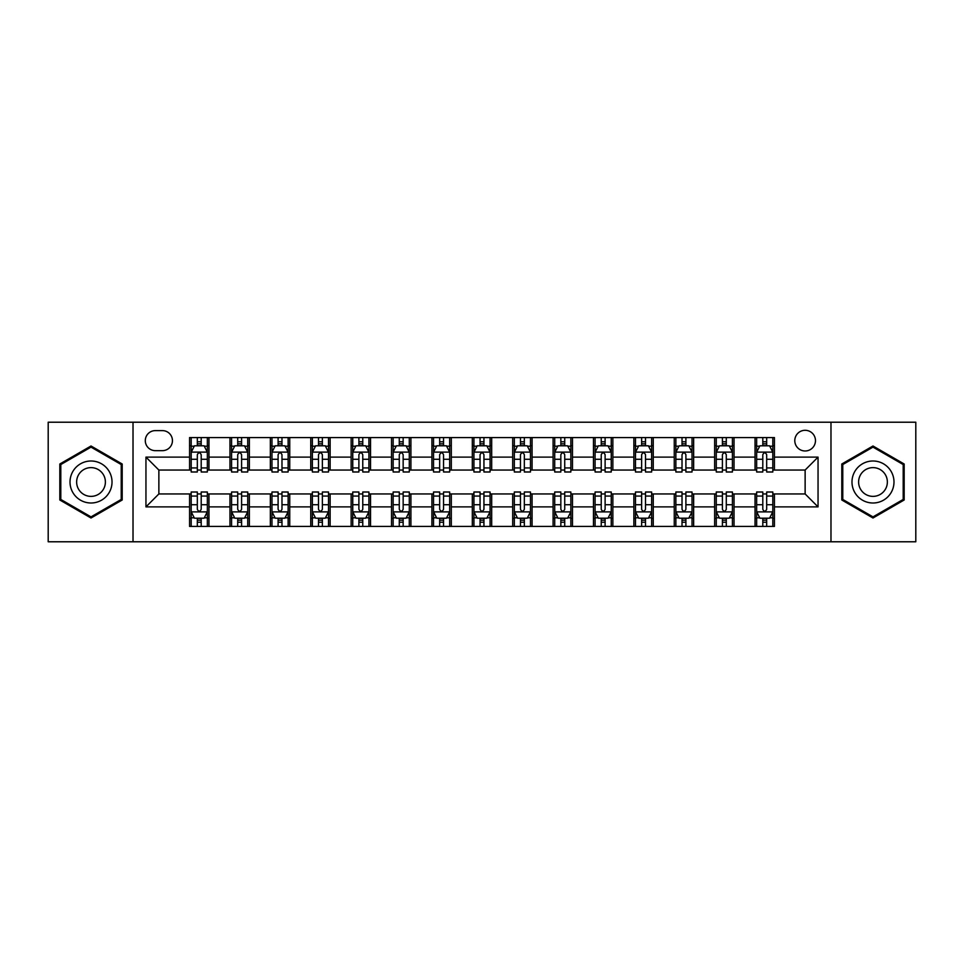 <?xml version="1.0" encoding="UTF-8"?>
<svg xmlns="http://www.w3.org/2000/svg" width="964" height="964" viewBox="0 0 964 964"><rect width="100%" height="100%" fill="white"/><g stroke="black" fill="none" stroke-linecap="round" stroke-linejoin="round"><path stroke-width="1.45" d="M805.133 430.293A10.339 10.339 0 0 0 794.794 440.644A10.339 10.339 0 0 0 805.133 450.983A10.339 10.339 0 0 0 815.472 440.644A10.339 10.339 0 0 0 805.133 430.293M830.98 541.78L915.8 541.78L915.8 422.22L830.98 422.22L830.98 541.78L133.02 541.78L133.02 422.22L48.2 422.22L48.2 541.78L133.02 541.78M155.312 450.658L162.422 450.658A10.014 10.014 0 0 0 172.448 440.644A10.014 10.014 0 0 0 162.422 430.619L155.312 430.619A10.014 10.014 0 0 0 145.299 440.644A10.014 10.014 0 0 0 155.312 450.658M830.98 422.22L133.02 422.22M189.571 506.883L145.95 506.883L145.95 457.117L189.571 457.117L189.571 470.046L158.867 470.046L158.867 493.954L189.571 493.954L189.571 526.428L774.429 526.428L774.429 493.954L805.133 493.954L805.133 470.046L774.429 470.046L774.429 457.117L818.05 457.117L818.05 506.883L774.429 506.883M774.429 457.117L774.429 437.572L189.571 437.572L189.571 457.117M755.041 437.572L755.041 470.046L756.656 470.046M762.801 470.046L766.681 470.046M772.815 470.046L774.429 470.046M755.041 470.046L732.423 470.046M714.649 437.572L714.649 470.046L716.264 470.046M722.41 470.046L726.29 470.046M714.649 470.046L692.031 470.046M674.258 437.572L674.258 470.046L675.872 470.046M682.018 470.046L685.898 470.046M674.258 470.046L651.64 470.046M633.866 437.572L633.866 470.046L635.481 470.046M641.626 470.046L645.506 470.046M633.866 470.046L611.248 470.046M593.475 437.572L593.475 470.046L595.089 470.046M601.235 470.046L605.115 470.046M593.475 470.046L570.857 470.046M553.083 437.572L553.083 470.046L554.71 470.046M560.843 470.046L564.723 470.046M553.083 470.046L530.465 470.046M512.691 437.572L512.691 470.046L514.318 470.046M520.452 470.046L524.332 470.046M512.691 470.046L490.074 470.046M472.312 437.572L472.312 470.046L473.927 470.046M480.06 470.046L483.94 470.046M472.312 470.046L449.682 470.046M431.92 437.572L431.92 470.046L433.535 470.046M439.668 470.046L443.548 470.046M431.92 470.046L409.29 470.046M391.529 437.572L391.529 470.046L393.143 470.046M399.277 470.046L403.157 470.046M391.529 470.046L368.911 470.046M351.137 437.572L351.137 470.046L352.752 470.046M358.885 470.046L362.765 470.046M351.137 470.046L328.519 470.046M310.745 437.572L310.745 470.046L312.36 470.046M318.494 470.046L322.374 470.046M310.745 470.046L288.128 470.046M270.354 437.572L270.354 470.046L271.969 470.046M278.102 470.046L281.982 470.046M270.354 470.046L247.736 470.046M229.962 437.572L229.962 470.046L231.577 470.046M237.71 470.046L241.59 470.046M229.962 470.046L207.344 470.046M189.571 470.046L191.185 470.046M197.319 470.046L201.199 470.046M189.571 493.954L191.185 493.954M197.319 493.954L201.199 493.954M207.344 493.954L208.959 493.954L208.959 526.428M231.577 493.954L208.959 493.954M237.71 493.954L241.59 493.954M247.736 493.954L249.351 493.954L249.351 526.428M271.969 493.954L249.351 493.954M278.102 493.954L281.982 493.954M288.128 493.954L289.742 493.954L289.742 526.428M312.36 493.954L289.742 493.954M318.494 493.954L322.374 493.954M328.519 493.954L330.134 493.954L330.134 526.428M352.752 493.954L330.134 493.954M358.885 493.954L362.765 493.954M368.911 493.954L370.525 493.954L370.525 526.428M393.143 493.954L370.525 493.954M399.277 493.954L403.157 493.954M409.29 493.954L410.917 493.954L410.917 526.428M433.535 493.954L410.917 493.954M439.668 493.954L443.548 493.954M449.682 493.954L451.309 493.954L451.309 526.428M473.927 493.954L451.309 493.954M480.06 493.954L483.94 493.954M490.074 493.954L491.688 493.954L491.688 526.428M514.318 493.954L491.688 493.954M520.452 493.954L524.332 493.954M530.465 493.954L532.08 493.954L532.08 526.428M554.71 493.954L532.08 493.954M560.843 493.954L564.723 493.954M570.857 493.954L572.471 493.954L572.471 526.428M595.089 493.954L572.471 493.954M601.235 493.954L605.115 493.954M611.248 493.954L612.863 493.954L612.863 526.428M635.481 493.954L612.863 493.954M641.626 493.954L645.506 493.954M651.64 493.954L653.255 493.954L653.255 526.428M675.872 493.954L653.255 493.954M682.018 493.954L685.898 493.954M692.031 493.954L693.646 493.954L693.646 526.428M716.264 493.954L693.646 493.954M722.41 493.954L726.29 493.954M732.423 493.954L734.038 493.954L734.038 526.428M756.656 493.954L734.038 493.954M762.801 493.954L766.681 493.954M772.815 493.954L774.429 493.954M208.959 437.572L208.959 470.046M189.571 445.645L191.185 445.645M197.319 445.645L201.199 445.645M207.344 445.645L208.959 445.645M189.571 518.355L191.185 518.355M197.319 518.355L201.199 518.355M207.344 518.355L208.959 518.355M229.962 493.954L229.962 526.428M249.351 437.572L249.351 470.046M229.962 445.645L231.577 445.645M237.71 445.645L241.59 445.645M247.736 445.645L249.351 445.645M229.962 518.355L231.577 518.355M237.71 518.355L241.59 518.355M247.736 518.355L249.351 518.355M270.354 493.954L270.354 526.428M270.354 518.355L271.969 518.355M278.102 518.355L281.982 518.355M288.128 518.355L289.742 518.355M289.742 437.572L289.742 470.046M270.354 445.645L271.969 445.645M278.102 445.645L281.982 445.645M288.128 445.645L289.742 445.645M310.745 493.954L310.745 526.428M310.745 518.355L312.36 518.355M318.494 518.355L322.374 518.355M328.519 518.355L330.134 518.355M330.134 437.572L330.134 470.046M310.745 445.645L312.36 445.645M318.494 445.645L322.374 445.645M328.519 445.645L330.134 445.645M351.137 493.954L351.137 526.428M351.137 518.355L352.752 518.355M358.885 518.355L362.765 518.355M368.911 518.355L370.525 518.355M370.525 437.572L370.525 470.046M351.137 445.645L352.752 445.645M358.885 445.645L362.765 445.645M368.911 445.645L370.525 445.645M391.529 493.954L391.529 526.428M391.529 518.355L393.143 518.355M399.277 518.355L403.157 518.355M409.29 518.355L410.917 518.355M410.917 437.572L410.917 470.046M391.529 445.645L393.143 445.645M399.277 445.645L403.157 445.645M409.29 445.645L410.917 445.645M431.92 493.954L431.92 526.428M431.92 518.355L433.535 518.355M439.668 518.355L443.548 518.355M449.682 518.355L451.309 518.355M451.309 437.572L451.309 470.046M431.92 445.645L433.535 445.645M439.668 445.645L443.548 445.645M449.682 445.645L451.309 445.645M472.312 493.954L472.312 526.428M472.312 518.355L473.927 518.355M480.06 518.355L483.94 518.355M490.074 518.355L491.688 518.355M491.688 437.572L491.688 470.046M472.312 445.645L473.927 445.645M480.06 445.645L483.94 445.645M490.074 445.645L491.688 445.645M512.691 493.954L512.691 526.428M512.691 518.355L514.318 518.355M520.452 518.355L524.332 518.355M530.465 518.355L532.08 518.355M532.08 437.572L532.08 470.046M512.691 445.645L514.318 445.645M520.452 445.645L524.332 445.645M530.465 445.645L532.08 445.645M553.083 493.954L553.083 526.428M553.083 518.355L554.71 518.355M560.843 518.355L564.723 518.355M570.857 518.355L572.471 518.355M572.471 437.572L572.471 470.046M553.083 445.645L554.71 445.645M560.843 445.645L564.723 445.645M570.857 445.645L572.471 445.645M593.475 493.954L593.475 526.428M593.475 518.355L595.089 518.355M601.235 518.355L605.115 518.355M611.248 518.355L612.863 518.355M612.863 437.572L612.863 470.046M593.475 445.645L595.089 445.645M601.235 445.645L605.115 445.645M611.248 445.645L612.863 445.645M633.866 493.954L633.866 526.428M633.866 518.355L635.481 518.355M641.626 518.355L645.506 518.355M651.64 518.355L653.255 518.355M653.255 437.572L653.255 470.046M633.866 445.645L635.481 445.645M641.626 445.645L645.506 445.645M651.64 445.645L653.255 445.645M674.258 493.954L674.258 526.428M674.258 518.355L675.872 518.355M682.018 518.355L685.898 518.355M692.031 518.355L693.646 518.355M693.646 437.572L693.646 470.046M674.258 445.645L675.872 445.645M682.018 445.645L685.898 445.645M692.031 445.645L693.646 445.645M714.649 493.954L714.649 526.428M714.649 518.355L716.264 518.355M722.41 518.355L726.29 518.355M732.423 518.355L734.038 518.355M734.038 437.572L734.038 470.046M714.649 445.645L716.264 445.645M722.41 445.645L726.29 445.645M732.423 445.645L734.038 445.645M755.041 493.954L755.041 526.428M755.041 518.355L756.656 518.355M762.801 518.355L766.681 518.355M772.815 518.355L774.429 518.355M755.041 445.645L756.656 445.645M762.801 445.645L766.681 445.645M772.815 445.645L774.429 445.645M158.867 470.046L145.95 457.117M158.867 493.954L145.95 506.883M818.05 457.117L805.133 470.046M818.05 506.883L805.133 493.954M91.014 518.005L122.199 500.003L122.199 463.997L91.014 445.995L59.828 463.997L59.828 500.003L91.014 518.005M904.172 463.997L872.986 445.995L841.801 463.997L841.801 500.003L872.986 518.005L904.172 500.003L904.172 463.997M201.199 441.765L197.319 441.765M207.344 467.938L201.199 467.938L201.199 471.986L207.344 471.986L207.344 452.273L204.115 445.814L194.415 445.814L191.185 452.273L191.185 471.986L197.319 471.986L197.319 467.938L191.185 467.938M191.185 452.273L191.185 437.572M207.344 452.273L207.344 437.572M197.319 445.814L197.319 437.572M201.199 437.572L201.199 445.814M201.199 467.938L201.199 454.695C199.91 452.2 198.62 452.2 197.319 454.695L197.319 467.938M197.319 522.235L201.199 522.235M191.185 496.062L197.319 496.062L197.319 492.014L191.185 492.014L191.185 511.727L194.415 518.186L204.115 518.186L207.344 511.727L207.344 492.014L201.199 492.014L201.199 496.062L207.344 496.062M207.344 511.727L207.344 526.428M191.185 511.727L191.185 526.428M201.199 518.186L201.199 526.428M197.319 526.428L197.319 518.186M197.319 496.062L197.319 509.305C198.62 511.8 199.91 511.8 201.199 509.305L201.199 496.062M241.59 441.765L237.71 441.765M247.736 467.938L241.59 467.938L241.59 471.986L247.736 471.986L247.736 452.273L244.507 445.814L234.806 445.814L231.577 452.273L231.577 471.986L237.71 471.986L237.71 467.938L231.577 467.938M231.577 452.273L231.577 437.572M247.736 452.273L247.736 437.572M237.71 445.814L237.71 437.572M241.59 437.572L241.59 445.814M241.59 467.938L241.59 454.695C240.301 452.2 239.012 452.2 237.71 454.695L237.71 467.938M281.982 441.765L278.102 441.765M288.128 467.938L281.982 467.938L281.982 471.986L288.128 471.986L288.128 452.273L284.886 445.814L275.198 445.814L271.969 452.273L271.969 471.986L278.102 471.986L278.102 467.938L271.969 467.938M271.969 452.273L271.969 437.572M288.128 452.273L288.128 437.572M278.102 445.814L278.102 437.572M281.982 437.572L281.982 445.814M281.982 467.938L281.982 454.695C280.693 452.2 279.403 452.2 278.102 454.695L278.102 467.938M322.374 441.765L318.494 441.765M328.519 467.938L322.374 467.938L322.374 471.986L328.519 471.986L328.519 452.273L325.278 445.814L315.589 445.814L312.36 452.273L312.36 471.986L318.494 471.986L318.494 467.938L312.36 467.938M312.36 452.273L312.36 437.572M328.519 452.273L328.519 437.572M318.494 445.814L318.494 437.572M322.374 437.572L322.374 445.814M322.374 467.938L322.374 454.695C321.084 452.2 319.795 452.2 318.494 454.695L318.494 467.938M237.71 522.235L241.59 522.235M231.577 496.062L237.71 496.062L237.71 492.014L231.577 492.014L231.577 511.727L234.806 518.186L244.507 518.186L247.736 511.727L247.736 492.014L241.59 492.014L241.59 496.062L247.736 496.062M247.736 511.727L247.736 526.428M231.577 511.727L231.577 526.428M241.59 518.186L241.59 526.428M237.71 526.428L237.71 518.186M237.71 496.062L237.71 509.305C239 511.8 240.301 511.8 241.59 509.305L241.59 496.062M278.102 522.235L281.982 522.235M271.969 496.062L278.102 496.062L278.102 492.014L271.969 492.014L271.969 511.727L275.198 518.186L284.886 518.186L288.128 511.727L288.128 492.014L281.982 492.014L281.982 496.062L288.128 496.062M288.128 511.727L288.128 526.428M271.969 511.727L271.969 526.428M281.982 518.186L281.982 526.428M278.102 526.428L278.102 518.186M278.102 496.062L278.102 509.305C279.391 511.8 280.693 511.8 281.982 509.305L281.982 496.062M318.494 522.235L322.374 522.235M312.36 496.062L318.494 496.062L318.494 492.014L312.36 492.014L312.36 511.727L315.589 518.186L325.278 518.186L328.519 511.727L328.519 492.014L322.374 492.014L322.374 496.062L328.519 496.062M328.519 511.727L328.519 526.428M312.36 511.727L312.36 526.428M322.374 518.186L322.374 526.428M318.494 526.428L318.494 518.186M318.494 496.062L318.494 509.305C319.783 511.8 321.084 511.8 322.374 509.305L322.374 496.062M362.765 441.765L358.885 441.765M368.911 467.938L362.765 467.938L362.765 471.986L368.911 471.986L368.911 452.273L365.669 445.814L355.981 445.814L352.752 452.273L352.752 471.986L358.885 471.986L358.885 467.938L352.752 467.938M352.752 452.273L352.752 437.572M368.911 452.273L368.911 437.572M358.885 445.814L358.885 437.572M362.765 437.572L362.765 445.814M362.765 467.938L362.765 454.695C361.476 452.2 360.187 452.2 358.885 454.695L358.885 467.938M358.885 522.235L362.765 522.235M352.752 496.062L358.885 496.062L358.885 492.014L352.752 492.014L352.752 511.727L355.981 518.186L365.669 518.186L368.911 511.727L368.911 492.014L362.765 492.014L362.765 496.062L368.911 496.062M368.911 511.727L368.911 526.428M352.752 511.727L352.752 526.428M362.765 518.186L362.765 526.428M358.885 526.428L358.885 518.186M358.885 496.062L358.885 509.305C360.174 511.8 361.476 511.8 362.765 509.305L362.765 496.062M109.209 471.492A21.003 21.003 0 0 0 80.518 463.817A21.003 21.003 0 0 0 72.83 492.508A21.003 21.003 0 0 0 101.521 500.183A21.003 21.003 0 0 0 109.209 471.492M103.461 474.806A14.376 14.376 0 0 0 83.82 469.552A14.376 14.376 0 0 0 78.566 489.194A14.376 14.376 0 0 0 98.208 494.448A14.376 14.376 0 0 0 103.461 474.806M91.014 516.885L60.804 499.448L60.804 464.552L91.014 447.115L121.223 464.552L121.223 499.448L91.014 516.885M872.986 503.003A21.003 21.003 0 0 0 893.99 482A21.003 21.003 0 0 0 872.986 460.997A21.003 21.003 0 0 0 851.983 482A21.003 21.003 0 0 0 872.986 503.003M872.986 496.376A14.376 14.376 0 0 0 887.362 482A14.376 14.376 0 0 0 872.986 467.624A14.376 14.376 0 0 0 858.611 482A14.376 14.376 0 0 0 872.986 496.376M842.777 464.552L872.986 447.115L903.196 464.552L903.196 499.448L872.986 516.885L842.777 499.448L842.777 464.552M403.157 441.765L399.277 441.765M409.29 467.938L403.157 467.938L403.157 471.986L409.29 471.986L409.29 452.273L406.061 445.814L396.373 445.814L393.143 452.273L393.143 471.986L399.277 471.986L399.277 467.938L393.143 467.938M393.143 452.273L393.143 437.572M409.29 452.273L409.29 437.572M399.277 445.814L399.277 437.572M403.157 437.572L403.157 445.814M403.157 467.938L403.157 454.695C401.868 452.2 400.578 452.2 399.277 454.695L399.277 467.938M443.548 441.765L439.668 441.765M449.682 467.938L443.548 467.938L443.548 471.986L449.682 471.986L449.682 452.273L446.453 445.814L436.764 445.814L433.535 452.273L433.535 471.986L439.668 471.986L439.668 467.938L433.535 467.938M433.535 452.273L433.535 437.572M449.682 452.273L449.682 437.572M439.668 445.814L439.668 437.572M443.548 437.572L443.548 445.814M443.548 467.938L443.548 454.695C442.259 452.2 440.97 452.2 439.668 454.695L439.668 467.938M483.94 441.765L480.06 441.765M490.074 467.938L483.94 467.938L483.94 471.986L490.074 471.986L490.074 452.273L486.844 445.814L477.156 445.814L473.927 452.273L473.927 471.986L480.06 471.986L480.06 467.938L473.927 467.938M473.927 452.273L473.927 437.572M490.074 452.273L490.074 437.572M480.06 445.814L480.06 437.572M483.94 437.572L483.94 445.814M483.94 467.938L483.94 454.695C482.651 452.2 481.361 452.2 480.06 454.695L480.06 467.938M524.332 441.765L520.452 441.765M530.465 467.938L524.332 467.938L524.332 471.986L530.465 471.986L530.465 452.273L527.236 445.814L517.548 445.814L514.318 452.273L514.318 471.986L520.452 471.986L520.452 467.938L514.318 467.938M514.318 452.273L514.318 437.572M530.465 452.273L530.465 437.572M520.452 445.814L520.452 437.572M524.332 437.572L524.332 445.814M524.332 467.938L524.332 454.695C523.042 452.2 521.741 452.2 520.452 454.695L520.452 467.938M564.723 441.765L560.843 441.765M570.857 467.938L564.723 467.938L564.723 471.986L570.857 471.986L570.857 452.273L567.627 445.814L557.939 445.814L554.71 452.273L554.71 471.986L560.843 471.986L560.843 467.938L554.71 467.938M554.71 452.273L554.71 437.572M570.857 452.273L570.857 437.572M560.843 445.814L560.843 437.572M564.723 437.572L564.723 445.814M564.723 467.938L564.723 454.695C563.434 452.2 562.133 452.2 560.843 454.695L560.843 467.938M399.277 522.235L403.157 522.235M393.143 496.062L399.277 496.062L399.277 492.014L393.143 492.014L393.143 511.727L396.373 518.186L406.061 518.186L409.29 511.727L409.29 492.014L403.157 492.014L403.157 496.062L409.29 496.062M409.29 511.727L409.29 526.428M393.143 511.727L393.143 526.428M403.157 518.186L403.157 526.428M399.277 526.428L399.277 518.186M399.277 496.062L399.277 509.305C400.566 511.8 401.868 511.8 403.157 509.305L403.157 496.062M439.668 522.235L443.548 522.235M433.535 496.062L439.668 496.062L439.668 492.014L433.535 492.014L433.535 511.727L436.764 518.186L446.453 518.186L449.682 511.727L449.682 492.014L443.548 492.014L443.548 496.062L449.682 496.062M449.682 511.727L449.682 526.428M433.535 511.727L433.535 526.428M443.548 518.186L443.548 526.428M439.668 526.428L439.668 518.186M439.668 496.062L439.668 509.305C440.958 511.8 442.259 511.8 443.548 509.305L443.548 496.062M480.06 522.235L483.94 522.235M473.927 496.062L480.06 496.062L480.06 492.014L473.927 492.014L473.927 511.727L477.156 518.186L486.844 518.186L490.074 511.727L490.074 492.014L483.94 492.014L483.94 496.062L490.074 496.062M490.074 511.727L490.074 526.428M473.927 511.727L473.927 526.428M483.94 518.186L483.94 526.428M480.06 526.428L480.06 518.186M480.06 496.062L480.06 509.305C481.349 511.8 482.639 511.8 483.94 509.305L483.94 496.062M520.452 522.235L524.332 522.235M514.318 496.062L520.452 496.062L520.452 492.014L514.318 492.014L514.318 511.727L517.548 518.186L527.236 518.186L530.465 511.727L530.465 492.014L524.332 492.014L524.332 496.062L530.465 496.062M530.465 511.727L530.465 526.428M514.318 511.727L514.318 526.428M524.332 518.186L524.332 526.428M520.452 526.428L520.452 518.186M520.452 496.062L520.452 509.305C521.741 511.8 523.03 511.8 524.332 509.305L524.332 496.062M560.843 522.235L564.723 522.235M554.71 496.062L560.843 496.062L560.843 492.014L554.71 492.014L554.71 511.727L557.939 518.186L567.627 518.186L570.857 511.727L570.857 492.014L564.723 492.014L564.723 496.062L570.857 496.062M570.857 511.727L570.857 526.428M554.71 511.727L554.71 526.428M564.723 518.186L564.723 526.428M560.843 526.428L560.843 518.186M560.843 496.062L560.843 509.305C562.133 511.8 563.422 511.8 564.723 509.305L564.723 496.062M605.115 441.765L601.235 441.765M611.248 467.938L605.115 467.938L605.115 471.986L611.248 471.986L611.248 452.273L608.019 445.814L598.331 445.814L595.089 452.273L595.089 471.986L601.235 471.986L601.235 467.938L595.089 467.938M595.089 452.273L595.089 437.572M611.248 452.273L611.248 437.572M601.235 445.814L601.235 437.572M605.115 437.572L605.115 445.814M605.115 467.938L605.115 454.695C603.826 452.2 602.524 452.2 601.235 454.695L601.235 467.938M601.235 522.235L605.115 522.235M595.089 496.062L601.235 496.062L601.235 492.014L595.089 492.014L595.089 511.727L598.331 518.186L608.019 518.186L611.248 511.727L611.248 492.014L605.115 492.014L605.115 496.062L611.248 496.062M611.248 511.727L611.248 526.428M595.089 511.727L595.089 526.428M605.115 518.186L605.115 526.428M601.235 526.428L601.235 518.186M601.235 496.062L601.235 509.305C602.524 511.8 603.813 511.8 605.115 509.305L605.115 496.062M645.506 441.765L641.626 441.765M651.64 467.938L645.506 467.938L645.506 471.986L651.64 471.986L651.64 452.273L648.411 445.814L638.722 445.814L635.481 452.273L635.481 471.986L641.626 471.986L641.626 467.938L635.481 467.938M635.481 452.273L635.481 437.572M651.64 452.273L651.64 437.572M641.626 445.814L641.626 437.572M645.506 437.572L645.506 445.814M645.506 467.938L645.506 454.695C644.217 452.2 642.916 452.2 641.626 454.695L641.626 467.938M641.626 522.235L645.506 522.235M635.481 496.062L641.626 496.062L641.626 492.014L635.481 492.014L635.481 511.727L638.722 518.186L648.411 518.186L651.64 511.727L651.64 492.014L645.506 492.014L645.506 496.062L651.64 496.062M651.64 511.727L651.64 526.428M635.481 511.727L635.481 526.428M645.506 518.186L645.506 526.428M641.626 526.428L641.626 518.186M641.626 496.062L641.626 509.305C642.916 511.8 644.205 511.8 645.506 509.305L645.506 496.062M685.898 441.765L682.018 441.765M692.031 467.938L685.898 467.938L685.898 471.986L692.031 471.986L692.031 452.273L688.802 445.814L679.114 445.814L675.872 452.273L675.872 471.986L682.018 471.986L682.018 467.938L675.872 467.938M675.872 452.273L675.872 437.572M692.031 452.273L692.031 437.572M682.018 445.814L682.018 437.572M685.898 437.572L685.898 445.814M685.898 467.938L685.898 454.695C684.609 452.2 683.307 452.2 682.018 454.695L682.018 467.938M682.018 522.235L685.898 522.235M675.872 496.062L682.018 496.062L682.018 492.014L675.872 492.014L675.872 511.727L679.114 518.186L688.802 518.186L692.031 511.727L692.031 492.014L685.898 492.014L685.898 496.062L692.031 496.062M692.031 511.727L692.031 526.428M675.872 511.727L675.872 526.428M685.898 518.186L685.898 526.428M682.018 526.428L682.018 518.186M682.018 496.062L682.018 509.305C683.307 511.8 684.597 511.8 685.898 509.305L685.898 496.062M726.29 441.765L722.41 441.765M732.423 467.938L726.29 467.938L726.29 471.986L732.423 471.986L732.423 452.273L729.194 445.814L719.493 445.814L716.264 452.273L716.264 471.986L722.41 471.986L722.41 467.938L716.264 467.938M716.264 452.273L716.264 437.572M732.423 452.273L732.423 437.572M722.41 445.814L722.41 437.572M726.29 437.572L726.29 445.814M726.29 467.938L726.29 454.695C725 452.2 723.699 452.2 722.41 454.695L722.41 467.938M722.41 522.235L726.29 522.235M716.264 496.062L722.41 496.062L722.41 492.014L716.264 492.014L716.264 511.727L719.493 518.186L729.194 518.186L732.423 511.727L732.423 492.014L726.29 492.014L726.29 496.062L732.423 496.062M732.423 511.727L732.423 526.428M716.264 511.727L716.264 526.428M726.29 518.186L726.29 526.428M722.41 526.428L722.41 518.186M722.41 496.062L722.41 509.305C723.699 511.8 724.988 511.8 726.29 509.305L726.29 496.062M766.681 441.765L762.801 441.765M772.815 467.938L766.681 467.938L766.681 471.986L772.815 471.986L772.815 452.273L769.585 445.814L759.885 445.814L756.656 452.273L756.656 471.986L762.801 471.986L762.801 467.938L756.656 467.938M756.656 452.273L756.656 437.572M772.815 452.273L772.815 437.572M762.801 445.814L762.801 437.572M766.681 437.572L766.681 445.814M766.681 467.938L766.681 454.695C765.38 452.2 764.091 452.2 762.801 454.695L762.801 467.938M762.801 522.235L766.681 522.235M756.656 496.062L762.801 496.062L762.801 492.014L756.656 492.014L756.656 511.727L759.885 518.186L769.585 518.186L772.815 511.727L772.815 492.014L766.681 492.014L766.681 496.062L772.815 496.062M772.815 511.727L772.815 526.428M756.656 511.727L756.656 526.428M766.681 518.186L766.681 526.428M762.801 526.428L762.801 518.186M762.801 496.062L762.801 509.305C764.091 511.8 765.38 511.8 766.681 509.305L766.681 496.062M229.962 506.883L208.959 506.883M229.962 457.117L208.959 457.117M270.354 457.117L249.351 457.117M270.354 506.883L249.351 506.883M310.745 457.117L289.742 457.117M310.745 506.883L289.742 506.883M351.137 457.117L330.134 457.117M351.137 506.883L330.134 506.883M391.529 457.117L370.525 457.117M391.529 506.883L370.525 506.883M431.92 457.117L410.917 457.117M431.92 506.883L410.917 506.883M472.312 457.117L451.309 457.117M472.312 506.883L451.309 506.883M512.691 457.117L491.688 457.117M512.691 506.883L491.688 506.883M553.083 457.117L532.08 457.117M553.083 506.883L532.08 506.883M593.475 457.117L572.471 457.117M593.475 506.883L572.471 506.883M633.866 457.117L612.863 457.117M633.866 506.883L612.863 506.883M674.258 457.117L653.255 457.117M674.258 506.883L653.255 506.883M714.649 457.117L693.646 457.117M714.649 506.883L693.646 506.883M755.041 457.117L734.038 457.117M755.041 506.883L734.038 506.883M207.26 452.116L191.27 452.116M191.185 446.199L194.222 446.199M204.308 446.199L207.344 446.199M197.319 459.274L191.185 459.274M207.344 459.274L201.199 459.274M201.199 443.826L197.319 443.826M191.27 511.884L207.26 511.884M207.344 517.801L204.308 517.801M194.222 517.801L191.185 517.801M201.199 504.726L207.344 504.726M191.185 504.726L197.319 504.726M197.319 520.174L201.199 520.174M247.652 452.116L231.661 452.116M231.577 446.199L234.613 446.199M244.699 446.199L247.736 446.199M237.71 459.274L231.577 459.274M247.736 459.274L241.59 459.274M241.59 443.826L237.71 443.826M288.043 452.116L272.053 452.116M271.969 446.199L275.005 446.199M285.091 446.199L288.128 446.199M278.102 459.274L271.969 459.274M288.128 459.274L281.982 459.274M281.982 443.826L278.102 443.826M328.435 452.116L312.432 452.116M312.36 446.199L315.397 446.199M325.483 446.199L328.519 446.199M318.494 459.274L312.36 459.274M328.519 459.274L322.374 459.274M322.374 443.826L318.494 443.826M231.661 511.884L247.652 511.884M247.736 517.801L244.699 517.801M234.613 517.801L231.577 517.801M241.59 504.726L247.736 504.726M231.577 504.726L237.71 504.726M237.71 520.174L241.59 520.174M272.053 511.884L288.043 511.884M288.128 517.801L285.091 517.801M275.005 517.801L271.969 517.801M281.982 504.726L288.128 504.726M271.969 504.726L278.102 504.726M278.102 520.174L281.982 520.174M312.432 511.884L328.435 511.884M328.519 517.801L325.483 517.801M315.397 517.801L312.36 517.801M322.374 504.726L328.519 504.726M312.36 504.726L318.494 504.726M318.494 520.174L322.374 520.174M368.826 452.116L352.824 452.116M352.752 446.199L355.788 446.199M365.862 446.199L368.911 446.199M358.885 459.274L352.752 459.274M368.911 459.274L362.765 459.274M362.765 443.826L358.885 443.826M352.824 511.884L368.826 511.884M368.911 517.801L365.862 517.801M355.788 517.801L352.752 517.801M362.765 504.726L368.911 504.726M352.752 504.726L358.885 504.726M358.885 520.174L362.765 520.174M409.218 452.116L393.216 452.116M393.143 446.199L396.18 446.199M406.254 446.199L409.29 446.199M399.277 459.274L393.143 459.274M409.29 459.274L403.157 459.274M403.157 443.826L399.277 443.826M449.61 452.116L433.607 452.116M433.535 446.199L436.572 446.199M446.645 446.199L449.682 446.199M439.668 459.274L433.535 459.274M449.682 459.274L443.548 459.274M443.548 443.826L439.668 443.826M490.001 452.116L473.999 452.116M473.927 446.199L476.963 446.199M487.037 446.199L490.074 446.199M480.06 459.274L473.927 459.274M490.074 459.274L483.94 459.274M483.94 443.826L480.06 443.826M530.393 452.116L514.39 452.116M514.318 446.199L517.355 446.199M527.428 446.199L530.465 446.199M520.452 459.274L514.318 459.274M530.465 459.274L524.332 459.274M524.332 443.826L520.452 443.826M570.784 452.116L554.782 452.116M554.71 446.199L557.746 446.199M567.82 446.199L570.857 446.199M560.843 459.274L554.71 459.274M570.857 459.274L564.723 459.274M564.723 443.826L560.843 443.826M393.216 511.884L409.218 511.884M409.29 517.801L406.254 517.801M396.18 517.801L393.143 517.801M403.157 504.726L409.29 504.726M393.143 504.726L399.277 504.726M399.277 520.174L403.157 520.174M433.607 511.884L449.61 511.884M449.682 517.801L446.645 517.801M436.572 517.801L433.535 517.801M443.548 504.726L449.682 504.726M433.535 504.726L439.668 504.726M439.668 520.174L443.548 520.174M473.999 511.884L490.001 511.884M490.074 517.801L487.037 517.801M476.963 517.801L473.927 517.801M483.94 504.726L490.074 504.726M473.927 504.726L480.06 504.726M480.06 520.174L483.94 520.174M514.39 511.884L530.393 511.884M530.465 517.801L527.428 517.801M517.355 517.801L514.318 517.801M524.332 504.726L530.465 504.726M514.318 504.726L520.452 504.726M520.452 520.174L524.332 520.174M554.782 511.884L570.784 511.884M570.857 517.801L567.82 517.801M557.746 517.801L554.71 517.801M564.723 504.726L570.857 504.726M554.71 504.726L560.843 504.726M560.843 520.174L564.723 520.174M611.176 452.116L595.174 452.116M595.089 446.199L598.138 446.199M608.212 446.199L611.248 446.199M601.235 459.274L595.089 459.274M611.248 459.274L605.115 459.274M605.115 443.826L601.235 443.826M595.174 511.884L611.176 511.884M611.248 517.801L608.212 517.801M598.138 517.801L595.089 517.801M605.115 504.726L611.248 504.726M595.089 504.726L601.235 504.726M601.235 520.174L605.115 520.174M651.568 452.116L635.565 452.116M635.481 446.199L638.517 446.199M648.603 446.199L651.64 446.199M641.626 459.274L635.481 459.274M651.64 459.274L645.506 459.274M645.506 443.826L641.626 443.826M635.565 511.884L651.568 511.884M651.64 517.801L648.603 517.801M638.517 517.801L635.481 517.801M645.506 504.726L651.64 504.726M635.481 504.726L641.626 504.726M641.626 520.174L645.506 520.174M691.947 452.116L675.957 452.116M675.872 446.199L678.909 446.199M688.995 446.199L692.031 446.199M682.018 459.274L675.872 459.274M692.031 459.274L685.898 459.274M685.898 443.826L682.018 443.826M675.957 511.884L691.947 511.884M692.031 517.801L688.995 517.801M678.909 517.801L675.872 517.801M685.898 504.726L692.031 504.726M675.872 504.726L682.018 504.726M682.018 520.174L685.898 520.174M732.339 452.116L716.348 452.116M716.264 446.199L719.301 446.199M729.386 446.199L732.423 446.199M722.41 459.274L716.264 459.274M732.423 459.274L726.29 459.274M726.29 443.826L722.41 443.826M716.348 511.884L732.339 511.884M732.423 517.801L729.386 517.801M719.301 517.801L716.264 517.801M726.29 504.726L732.423 504.726M716.264 504.726L722.41 504.726M722.41 520.174L726.29 520.174M772.73 452.116L756.74 452.116M756.656 446.199L759.692 446.199M769.778 446.199L772.815 446.199M762.801 459.274L756.656 459.274M772.815 459.274L766.681 459.274M766.681 443.826L762.801 443.826M756.74 511.884L772.73 511.884M772.815 517.801L769.778 517.801M759.692 517.801L756.656 517.801M766.681 504.726L772.815 504.726M756.656 504.726L762.801 504.726M762.801 520.174L766.681 520.174"/></g></svg>
